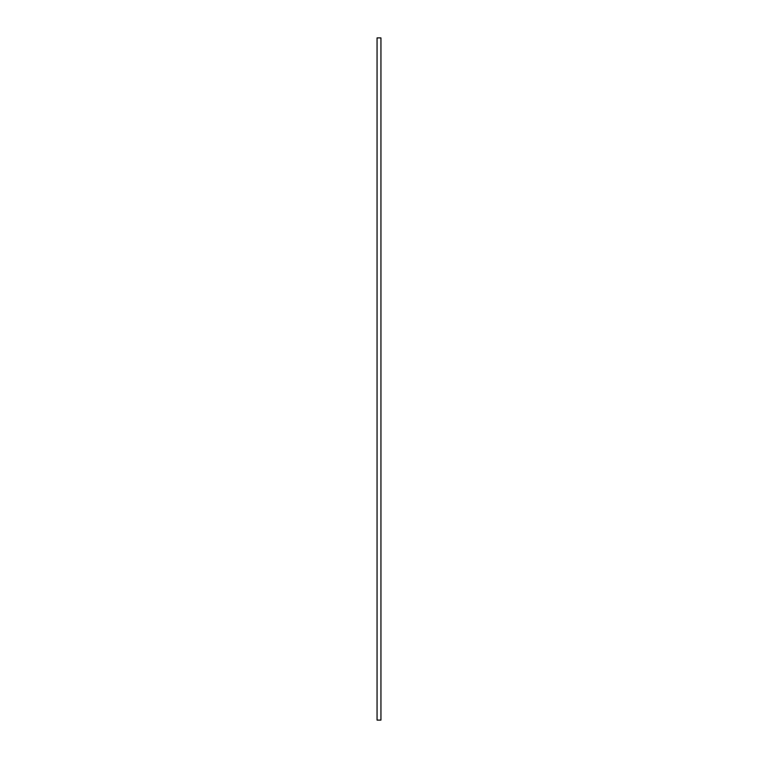 <?xml version="1.0" encoding="UTF-8"?>
<svg xmlns="http://www.w3.org/2000/svg" width="758" height="758" viewBox="0 0 758 758"><rect width="100%" height="100%" fill="white"/><g stroke="black" fill="none" stroke-linecap="round" stroke-linejoin="round"><path stroke-width="1.14" d="M379 720.1L380.942 720.1L380.942 37.9L377.058 37.9L377.058 720.1L379 720.1M377.058 720.034L377.058 37.966"/></g></svg>
